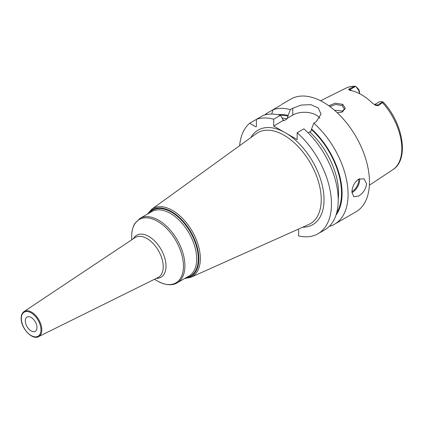 <?xml version="1.0" encoding="UTF-8"?>
<svg xmlns="http://www.w3.org/2000/svg" width="423" height="423" viewBox="0 0 423 423"><rect width="100%" height="100%" fill="white"/><g stroke="black" fill="none" stroke-linecap="round" stroke-linejoin="round"><path stroke-width="0.63" d="M374.487 104.693A6.202 3.58 60 0 1 377.163 105.184L378.167 105.766L382.498 102.599L382.72 101.779L382.984 102.556M378.167 105.766L375.481 105.264M382.757 101.954L377.163 105.184A3.098 1.792 -60 0 1 375.719 105.39L372.298 103.032A47.572 27.469 -120 0 0 350.551 90.474L348.626 89.75L349.065 88.962L350.07 89.544L355.664 86.313L357.578 88.798A6.202 3.58 60 0 1 359.545 93.642M348.769 89.85L348.626 89.75A3.098 1.792 120 0 0 350.07 89.544A6.202 3.58 60 0 1 351.529 90.675M359.566 93.657L359.566 92.494A4.135 2.385 -120 0 0 358.244 88.904L355.664 86.313L354.553 86.461L349.065 88.962M328.771 105.734L335.243 103.201L342.789 104.349L345.342 108.457L342.001 112.143L337.295 112.767M374.44 104.661L379.177 101.927A6.202 3.58 60 0 1 379.88 101.673L382.72 101.779M329.295 226.363A65.105 37.589 -120 0 0 334.609 224.164L355.976 211.828A65.105 37.589 60 0 0 369.459 182.027A65.105 37.589 -120 0 0 341.044 116.51A65.105 37.589 -120 0 0 290.876 99.067L281.337 104.629M280.777 105.184L266.316 113.65A65.105 37.589 -120 0 0 264.946 114.908M319.851 118.276A16.571 9.565 0 0 0 292.758 115.072L292.758 108.219L290.342 109.615A65.105 37.589 -120 0 0 273.047 109.763L271.709 114.057M292.758 108.219L301.202 105.063L310.868 104.655L318.233 107.965L321.046 114.099L316.193 121.75L313.776 123.146A65.105 37.589 -120 0 1 348.092 194.363A65.105 37.589 -120 0 1 334.609 224.164M351.925 192.148C352.169 186.665 354.411 182.334 358.646 179.156L364.108 178.813L366.54 183.714C365.911 188.975 363.278 193.084 358.646 196.034L353.776 196.711L351.925 192.148M335.962 215.196A59.722 34.48 -120 0 0 311.577 128.967L310.725 131.759L309.652 131.844L308.066 132.759M282.321 118.08A56.835 32.814 60 0 1 287.148 118.852L288.148 115.437A59.722 34.48 -120 0 0 277.948 114.718M317.98 233.766A65.105 37.589 -120 0 0 329.871 189.171A65.105 37.589 -120 0 0 297.147 132.743L303.904 128.846A65.105 37.589 -120 0 1 336.623 185.269A65.105 37.589 -120 0 1 324.737 229.863L317.98 233.766A65.105 37.589 -120 0 1 298.606 235.923L298.606 230.218L298.062 229.271M249.686 123.252L255.836 126.805L256.423 126.466L256.423 119.36L263.175 115.463A65.105 37.589 -120 0 1 280.47 115.315L273.713 119.212A65.105 37.589 -120 0 0 256.423 119.36L249.686 123.252A65.105 37.589 -120 0 0 239.619 145.697M302.625 227.23A54.604 31.524 -120 0 0 324.039 199.677A54.604 31.524 -120 0 0 286.926 133.7L297.147 139.601L297.147 132.743M273.713 119.212L273.713 126.07L283.933 131.971A54.604 31.524 -120 0 0 250.86 137.57M280.47 115.315L283.516 120.407L284.589 120.328L287.148 118.852M283.315 120.391L273.713 126.07M311.577 128.967L313.776 123.146M292.758 115.072L287.291 118.229M286.926 133.7L283.933 131.971M290.342 109.615L288.148 115.437M266.86 114.474L266.316 113.65M131.701 239.836L131.701 236.261A36.595 21.129 60 0 1 157.578 221.319A36.595 21.129 60 0 1 183.455 266.141A36.595 21.129 60 0 1 157.578 281.078C167.265 286.408 174.022 284.933 177.211 282.818L189.002 276.013A37.203 21.478 -120 0 0 196.706 258.982A37.203 21.478 -120 0 0 180.468 221.546A37.203 21.478 -120 0 0 151.799 211.579L140.013 218.384A37.203 21.478 60 0 1 168.677 228.351A37.203 21.478 60 0 1 184.914 265.792A37.203 21.478 60 0 1 177.211 282.818M36.991 327.571A8.264 4.775 60 0 1 35.278 331.352A8.264 4.775 60 0 1 28.907 329.142A8.264 4.775 60 0 1 25.301 320.819A8.264 4.775 -120 0 1 27.014 317.033A8.264 4.775 -120 0 1 33.38 319.249A8.264 4.775 -120 0 1 36.991 327.571M329.882 106.543L335.677 104.476L342.059 105.57L344.333 108.891L341.668 112.264M342.905 111.535L342.059 110.942L334.503 110.244M354.553 86.461A47.069 27.178 -120 0 0 345.84 88.19L320.608 100.764M383.296 102.154C403.135 123.172 409.443 159.598 392.877 169.665A47.069 27.178 60 0 0 401.808 148.626A47.069 27.178 -120 0 0 382.498 102.599M358.244 88.904L357.578 88.798M309.652 131.844A56.835 32.814 60 0 1 338.215 199.207M311.577 129.665A58.903 34.009 60 0 1 336.687 212.785M280.401 115.294A58.903 34.009 60 0 1 288.148 116.135M282.791 119.947A56.835 32.814 60 0 1 284.589 120.328M321.242 199.608A52.542 30.334 -120 0 0 297.284 145.671A52.542 30.334 -120 0 0 256.312 133.631L151.73 209.232A39.339 22.715 60 0 1 182.408 218.247A39.339 22.715 60 0 1 200.343 258.627A39.339 22.715 60 0 1 191 277.25L308.764 224.481A52.542 30.334 -120 0 0 321.242 199.608M148.018 213.763A38.519 22.239 60 0 1 178.654 216.782A38.519 22.239 60 0 1 198.852 258.823A38.519 22.239 60 0 1 185.221 278.197M186.072 277.705A38.028 21.954 -120 0 0 198.302 258.739A38.028 21.954 -120 0 0 179.056 217.856A38.028 21.954 -120 0 0 148.87 213.271M156.33 278.376A24.254 14.001 -120 0 0 166.001 266.141A24.254 14.001 -120 0 0 152.687 239.148A24.254 14.001 -120 0 0 133.419 238.694M163.236 266.754A23.048 13.309 -120 0 0 152.893 243.262A23.048 13.309 -120 0 0 134.995 237.641L24.048 311.561A14.498 8.37 60 0 1 35.31 315.098A14.498 8.37 60 0 1 41.814 329.871A14.498 8.37 60 0 1 38.535 336.655L158.028 277.536A23.048 13.309 -120 0 0 163.236 266.754M21.34 318.937A14.498 8.37 60 0 1 21.309 318.038M21.33 318.53A13.88 8.011 60 0 1 31.143 312.861A13.88 8.011 60 0 1 40.957 329.861A13.88 8.011 60 0 1 31.143 335.529A13.88 8.011 60 0 1 21.33 318.53M351.936 192.639A10.332 5.964 120 0 0 352.364 192.402A10.332 5.964 -60 0 0 359.608 178.686M358.767 179.088A9.713 5.61 -60 0 1 351.936 191.64M342.789 104.349L342.059 105.57M345.84 88.19C348.827 86.72 352.116 86.096 355.701 86.313M392.877 169.665L369.374 185.232M184.565 278.572L191 277.25M147.368 214.138L151.73 209.232M131.701 236.261C131.701 231.17 132.774 226.871 134.932 223.365L140.013 218.384M154.48 279.291L157.578 281.078M38.535 336.655C32.211 340.404 20.748 327.931 21.15 318.276C21.171 315.151 22.139 312.914 24.048 311.561"/></g></svg>
